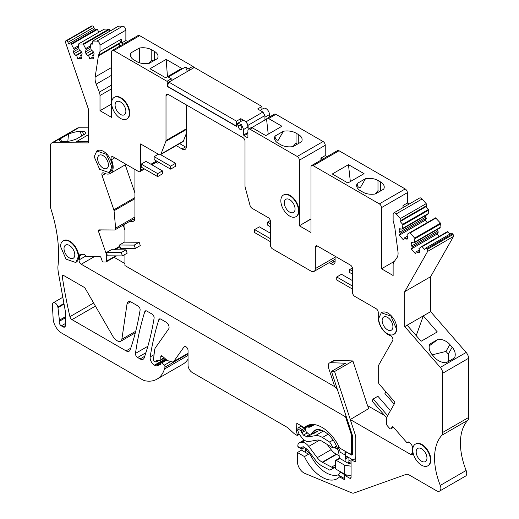 <?xml version="1.0" encoding="UTF-8"?>
<svg xmlns="http://www.w3.org/2000/svg" width="519" height="519" viewBox="0 0 519 519"><rect width="100%" height="100%" fill="white"/><g stroke="black" fill="none" stroke-linecap="round" stroke-linejoin="round"><path stroke-width="0.78" d="M236.709 126.02L236.495 121.167L240.803 118.676L246.11 121.744L248.134 125.241L248.134 129.536L247.602 124.469C245.656 120.888 243.709 119.766 241.763 121.096M111.643 103.093A12.495 7.214 60 0 1 114.232 97.371A12.495 7.214 60 0 1 123.866 100.718A12.495 7.214 60 0 1 129.322 113.298A12.495 7.214 60 0 1 126.733 119.02A12.495 7.214 60 0 1 117.099 115.672A12.495 7.214 60 0 1 111.643 103.093L111.643 51.822A3.049 1.758 -120 0 1 112.279 50.427A3.049 1.758 -120 0 1 113.804 50.583L166.975 81.282A1.22 0.707 -120 0 1 167.773 82.352A1.22 0.707 -120 0 1 167.585 83.332A1.22 0.707 -120 0 1 167.52 83.364L167.52 86.576L236.709 126.519L237.721 123.288L241.478 124.599L243.606 129.503L243.606 134.979L244.034 135.725L247.485 137.717A0.61 0.35 -120 0 0 247.913 137.47L247.913 130.496A3.049 1.758 -120 0 1 248.549 129.101L250.917 127.732A3.049 1.758 60 0 1 252.442 127.888L265.773 135.582L281.934 126.247L268.608 118.553L275.933 114.323L323.084 141.544A3.049 1.758 60 0 1 325.238 145.275L325.238 155.622L327.022 156.654M238.435 126.519A2.439 1.408 -120 0 0 239.499 128.972A2.439 1.408 -120 0 0 241.374 129.627A2.439 1.408 -120 0 0 241.88 128.511A2.439 1.408 -120 0 0 240.816 126.052A2.439 1.408 -120 0 0 238.935 125.403A2.439 1.408 -120 0 0 238.435 126.519A2.439 1.408 -120 0 0 239.499 128.972A2.439 1.408 -120 0 0 241.374 129.627A2.439 1.408 -120 0 0 241.88 128.511A2.439 1.408 -120 0 0 240.816 126.052A2.439 1.408 -120 0 0 238.935 125.403A2.439 1.408 -120 0 0 238.435 126.519M186.302 133.539L183.382 141.129A3.049 1.758 -120 0 1 182.876 141.745L160.462 154.688A3.049 1.758 -120 0 1 158.937 154.539L140.578 143.938L140.578 170.213A3.049 1.758 -120 0 1 139.948 171.607A3.049 1.758 -120 0 1 138.424 171.458L113.187 156.887A3.049 1.758 -120 0 0 111.663 156.738A3.049 1.758 -120 0 0 111.416 159.774L114.803 157.821M160.462 154.688A3.049 1.758 -120 0 0 160.961 154.072L165.879 141.311A3.049 1.758 -120 0 0 166.009 140.532L166.009 95.658A3.049 1.758 -120 0 1 166.644 94.263A3.049 1.758 -120 0 1 166.975 94.14A3.049 1.758 -120 0 1 168.169 94.413L242.853 137.529A3.049 1.758 -120 0 1 245.007 141.265L245.007 186.139A3.049 1.758 -120 0 0 245.137 187.067L250.074 205.563A2.958 1.706 -120 0 0 252.033 208.288L268.284 217.669A3.049 1.758 -120 0 1 270.438 221.399L270.438 245.189A3.049 1.758 -120 0 0 272.598 248.919L311.011 271.1A6.098 3.523 -120 0 0 314.06 271.405A6.098 3.523 -120 0 0 315.325 268.615L315.325 247.316L317.479 246.071A3.049 1.758 -120 0 0 315.954 245.915A3.049 1.758 -120 0 0 315.325 247.316M317.479 246.071L350.403 265.079A3.049 1.758 -120 0 1 352.557 268.81L352.557 292.599A3.049 1.758 -120 0 0 354.711 296.33L376.1 308.682A3.049 1.758 -120 0 1 378.26 312.412L378.26 317.745A13.715 7.921 -120 0 0 390.262 335.553A3.049 1.758 -120 0 1 392.455 337.681A3.049 1.758 -120 0 1 392.708 340.483L378.481 365.493A3.049 1.758 -120 0 0 378.26 366.466L378.26 381.491A3.049 1.758 -120 0 0 379.46 384.417L394.187 401.33A1.525 0.882 -120 0 1 394.674 403.276L386.785 417.146A1.525 0.882 -120 0 0 386.674 417.633L386.674 424.231A1.525 0.882 -120 0 0 387.271 425.69L389.594 428.357A1.525 0.882 -120 0 0 390.833 428.837A1.525 0.882 -120 0 0 391.034 428.623L392.481 426.663M351.084 477.512L349.787 478.259A1.829 1.057 -120 0 0 350.701 478.349A1.829 1.057 -120 0 0 351.084 477.512L351.084 459.594L354.529 461.586A1.829 1.057 -120 0 0 355.444 461.676A1.829 1.057 -120 0 0 355.82 460.84L355.82 438.244A9.446 5.456 -120 0 0 355.197 434.624L350.26 419.547L410.607 454.385A3.049 1.758 -120 0 0 412.131 454.54A3.049 1.758 -120 0 0 412.676 452.419A13.715 7.921 -120 0 1 412.404 447.663A3.049 1.758 -120 0 0 411.223 444.407L409.549 442.486A1.525 0.882 -120 0 0 408.31 442.006A1.525 0.882 -120 0 0 408.155 442.149L407.869 442.525A1.525 0.882 -120 0 1 407.713 442.668A1.525 0.882 -120 0 1 406.468 442.188L393.434 427.215A1.525 0.882 -120 0 0 392.195 426.735A1.525 0.882 -120 0 0 391.988 426.949M349.787 478.259L345.479 475.767A1.22 0.707 -120 0 0 344.869 475.709A1.22 0.707 -120 0 0 344.616 476.267L344.616 479.751L339.582 476.844L340.548 476.286M416.219 335.637L423.303 315.876L430.634 311.647L466.166 352.453A6.098 3.523 60 0 1 466.964 353.504A6.098 3.523 60 0 1 468.566 358.298L442.701 373.232L442.701 432.45A6.098 3.523 -120 0 1 441.935 435.22A57.914 33.437 -120 0 0 440.274 485.408A6.098 3.523 -120 0 1 439.612 491.078A6.098 3.523 -120 0 1 436.563 490.779L408.901 474.807A6.098 3.523 -120 0 0 406.189 474.353L353.913 493.05A6.098 3.523 -120 0 1 351.798 492.888L304.802 473.38A9.147 5.281 -120 0 1 297.432 461.735L297.432 452.51L304.465 456.571A30.478 17.601 -120 0 0 337.266 478.674A30.478 17.601 -120 0 0 339.582 476.844M442.701 373.232A6.098 3.523 -120 0 0 441.098 368.438A6.098 3.523 -120 0 0 440.3 367.387L404.768 326.581L404.768 291.626L427.669 251.378A1.525 0.882 -120 0 0 427.176 249.431L453.042 234.497A1.525 0.882 60 0 1 453.528 236.45L430.634 276.698L430.634 311.647M410.166 232.947L436.031 218.019L435.532 217.831L409.673 232.759A0.61 0.35 -120 0 1 410.166 232.947L414.649 238.098A0.61 0.35 -120 0 1 414.882 238.753L414.026 242.931L411.638 242.483L410.996 243.619L411.58 245.961L412.449 246.953L411.308 248.971L415.362 253.629L416.51 251.618L417.38 252.617L419.112 252.935L419.754 251.806L418.95 248.588L421.649 246.519A0.61 0.35 -120 0 1 422.148 246.707L424.581 249.503L425.152 248.491A1.525 0.882 -120 0 1 425.359 248.283A1.525 0.882 -120 0 1 426.599 248.763L427.176 249.431M394.408 261.336L381.491 268.79L393.13 275.511L393.13 264.755A7.318 4.223 -120 0 1 393.824 262.166L396.925 257.755A12.19 7.039 -120 0 0 397.969 251.78L394.745 227.011A6.098 3.523 -120 0 0 394.537 225.992L393.13 220.705L393.13 214.334A3.049 1.758 -120 0 1 393.759 212.939A3.049 1.758 -120 0 1 396.244 213.906L400.324 218.59A1.525 0.882 -120 0 1 400.811 220.536L400.233 221.548L402.673 224.338A0.61 0.35 -120 0 1 402.906 224.993L402.043 229.177L399.662 228.73L399.02 229.865L399.604 232.201L400.473 233.2L399.325 235.217L403.386 239.875L404.528 237.858L405.397 238.857L407.13 239.181L407.778 238.046L406.974 234.835L407.35 234.16L435.532 217.831L440.514 223.164L439.885 227.997L414.026 242.931M381.491 268.79L381.491 207.619A3.049 1.758 -120 0 0 379.337 203.883L405.196 188.955A3.049 1.758 60 0 1 407.357 192.685L407.357 203.033L409.141 204.064M311.011 218.836L299.353 225.797L311.011 232.525L311.011 166.93A3.049 1.758 -120 0 1 311.64 165.535A3.049 1.758 -120 0 1 313.165 165.684L379.337 203.883M299.372 225.557L299.372 160.209A3.049 1.758 -120 0 0 297.218 156.472L323.084 141.544M248.549 129.101A3.049 1.758 -120 0 1 250.074 129.257L297.218 156.472M111.643 103.112L111.643 117.424L100.005 110.703L100.005 95.522A7.318 4.223 -120 0 0 99.317 92.135L111.643 85.019M119.519 46.249L119.947 43.473A6.098 3.523 60 0 1 120.148 42.688L121.563 39.029L100.005 51.472L98.597 55.131A6.098 3.523 -120 0 0 98.396 55.916L95.165 76.961A12.19 7.039 -120 0 0 96.21 84.136L99.317 92.135M100.005 51.472L100.005 45.108A3.049 1.758 -120 0 0 96.897 41.079L122.763 26.145A3.049 1.758 60 0 1 125.87 30.173L125.87 40.521L127.655 41.552M92.486 42.895L90.377 44.109A0.61 0.35 -120 0 1 90.462 44.089L92.901 44.109L92.33 42.435A1.525 0.882 -120 0 1 92.531 41.124A1.525 0.882 -120 0 1 92.817 41.053L96.897 41.079M90.358 44.115A0.61 0.35 -120 0 0 90.228 44.472L91.091 49.649L93.472 51.952L94.121 53.833L93.53 55.494L92.661 55.488L93.809 58.829L89.755 58.803L93.135 56.85M104.241 29.109L78.382 44.044A0.61 0.35 -120 0 1 78.486 44.018L82.975 44.044A0.61 0.35 -120 0 1 83.468 44.433L86.167 49.616L85.363 51.9L86.005 53.781L87.737 55.455L88.606 55.462L89.755 58.803M78.375 44.044A0.61 0.35 -120 0 0 78.252 44.4L79.115 49.571L81.496 51.881L82.138 53.755L81.554 55.416L80.685 55.41L81.833 58.751L77.772 58.725L81.152 56.779M77.519 128.063A6.098 3.523 60 0 1 77.565 128.044A6.098 3.523 60 0 1 78.7 127.758L52.834 142.686L88.366 142.913L88.366 108.958L65.472 42.266A1.525 0.882 -120 0 1 65.673 40.956A1.525 0.882 -120 0 1 65.958 40.884L66.542 40.884A1.525 0.882 -120 0 1 67.983 42.286L68.56 43.953L70.993 43.966A0.61 0.35 -120 0 1 71.492 44.355L74.185 49.539L73.38 51.829L74.029 53.704L75.761 55.384L76.63 55.39L77.772 58.725M52.834 142.686A6.098 3.523 -120 0 0 51.699 142.972A6.098 3.523 -120 0 0 51.66 142.997A6.098 3.523 -120 0 0 50.434 145.761L50.434 206.341A6.098 3.523 -120 0 0 50.823 208.632A121.92 70.389 -120 0 1 58.284 262.776A121.92 70.389 -120 0 1 57.914 266.584A6.098 3.523 -120 0 0 57.881 267.168A30.478 17.601 -120 0 0 58.452 273.163L65.024 309.454A30.478 17.601 -120 0 1 65.504 313.191A3.049 1.758 -120 0 1 65.517 313.463L65.31 325.718A3.049 1.758 -120 0 1 64.68 327.061A3.049 1.758 -120 0 1 63.156 326.912L61.32 325.854A3.049 1.758 -120 0 1 59.302 321.332A3.049 1.758 -120 0 0 59.419 320.184L57.881 306.982A3.964 2.29 -120 0 0 53.191 302.83A3.964 2.29 -120 0 0 52.374 304.64L53.159 318.9A12.19 7.039 -120 0 0 61.755 333.12L142.524 379.752A12.19 7.039 -120 0 0 145.301 380.823A42.675 24.64 -120 0 0 156.92 379.181A42.675 24.64 -120 0 0 164.439 369.067A60.963 35.195 -120 0 0 164.977 367.167A1.525 0.882 -120 0 0 164.212 365.22L161.701 362.989A1.525 0.882 -120 0 0 160.656 362.71A1.525 0.882 -120 0 0 160.345 363.41L160.345 364.156A1.22 0.707 -120 0 1 160.092 364.714A1.22 0.707 -120 0 1 160.014 364.747L156.556 365.869A3.049 1.758 -120 0 1 155.226 365.629L154.428 365.168A6.098 3.523 -120 0 1 150.179 356.916A402.822 232.57 -120 0 1 158.808 319.73A3.049 1.758 -120 0 1 159.346 319.01A3.049 1.758 -120 0 1 160.871 319.166L166.061 322.163A4.269 2.465 -120 0 1 168.675 328.897L155.447 347.711A9.147 5.281 -120 0 0 154.636 350.001L153.468 359.557A1.22 0.707 -120 0 0 154.318 361.172L155.616 361.925A1.22 0.707 -120 0 0 156.225 361.983A1.22 0.707 -120 0 0 156.478 361.425L156.478 361.172A1.525 0.882 -120 0 1 156.79 360.478A1.525 0.882 -120 0 1 157.049 360.407L160.326 360.296A1.22 0.707 -120 0 0 160.533 360.238A1.22 0.707 -120 0 0 160.786 359.68L160.786 356.696A1.829 1.057 -120 0 1 161.169 355.859A1.829 1.057 -120 0 1 162.415 356.19L166.8 360.082A3.049 1.758 -120 0 0 167.916 360.724L172.418 361.931A3.049 1.758 -120 0 0 173.385 361.847A3.049 1.758 -120 0 0 173.722 361.529L184.024 346.88A3.049 1.758 -120 0 1 184.362 346.562A3.049 1.758 -120 0 1 186.717 347.38A3.049 1.758 -120 0 1 188.047 350.448L188.047 365.116A6.098 3.523 -120 0 0 192.354 372.577L287.098 427.28A6.098 3.523 -120 0 1 288.369 428.233L293.443 432.963A8.817 5.093 -120 0 0 295.272 434.338L297.166 435.435A0.61 0.35 -120 0 0 297.517 434.851L299.106 433.929M352.375 452.905L350.883 453.768A3.049 1.758 -120 0 1 349.358 453.619L339.582 447.975A30.478 17.601 -120 0 0 306.781 425.872A30.478 17.601 -120 0 0 304.465 427.701L296.823 423.29L296.55 430.822A7.318 4.223 -120 0 0 297.517 434.851M350.883 453.768A3.049 1.758 -120 0 0 351.512 452.373L351.512 435.532A2.134 1.233 -120 0 0 351.369 434.714L345.505 416.802L346.192 416.407M116.58 255.873L106.071 261.946A1.525 0.882 -120 0 1 105.785 262.017L103.469 261.998A1.525 0.882 -120 0 1 102.029 260.603L101.075 257.82A1.525 0.882 -120 0 0 99.629 256.425L86.55 256.341A1.525 0.882 -120 0 1 85.265 255.316A1.525 0.882 -120 0 0 83.987 254.297L80.685 254.271A3.049 1.758 -120 0 0 80.121 254.414A3.049 1.758 -120 0 0 79.498 256.029A13.715 7.921 -120 0 1 79.167 259.863A3.049 1.758 -120 0 0 81.236 264.229L345.505 416.802M106.071 261.946A1.525 0.882 -120 0 0 106.389 261.245L106.395 254.66A1.525 0.882 -120 0 0 106.278 254.038L106.927 253.668A1.525 0.882 60 0 1 107.037 254.284L107.037 255.815L122.419 255.912L127.161 253.175L126.013 249.834L111.261 249.743L106.518 252.481L121.271 252.571L122.419 255.912M111.416 159.774A13.715 7.921 -120 0 1 110.313 173.456A13.715 7.921 -120 0 1 103.91 173.028A3.049 1.758 -120 0 0 102.49 172.937A3.049 1.758 -120 0 0 102.081 175.565L113.836 209.793A3.049 1.758 -120 0 1 114.05 210.746L115.627 228.159A3.049 1.758 -120 0 1 115.01 229.839A3.049 1.758 -120 0 1 114.44 229.982L98.947 229.885A1.525 0.882 -120 0 0 98.668 229.956A1.525 0.882 -120 0 0 98.461 231.266L106.278 254.038M62.274 276.452A402.342 232.291 -120 0 0 69.916 316.687A3.049 1.758 -120 0 0 71.979 319.639L126.085 350.876A6.098 3.523 -120 0 0 129.134 351.181A6.098 3.523 -120 0 0 130.178 349.838A378.961 218.797 -120 0 0 140.091 310.109A3.049 1.758 -120 0 0 137.97 305.97L131.301 302.123A6.098 3.523 -120 0 0 128.251 301.818A6.098 3.523 -120 0 0 127.038 303.875L121.868 339.251A6.098 3.523 -120 0 1 120.661 341.307A6.098 3.523 -120 0 1 117.612 341.009L117.242 340.795A9.147 5.281 -120 0 1 112.675 335.968L85.427 288.778A3.049 1.758 -120 0 0 83.903 287.169L63.545 275.42A1.829 1.057 -120 0 0 62.63 275.329A1.829 1.057 -120 0 0 62.274 276.452L63.805 275.57M126.941 118.883A12.495 7.214 -120 0 0 127.161 118.767A12.495 7.214 -120 0 0 129.75 113.045A12.495 7.214 -120 0 0 124.294 100.472A12.495 7.214 -120 0 0 114.667 97.124A12.495 7.214 -120 0 0 114.452 97.254M296.135 216.566A12.495 7.214 -120 0 0 296.355 216.449A12.495 7.214 -120 0 0 298.944 210.727A12.495 7.214 -120 0 0 293.488 198.154A12.495 7.214 -120 0 0 283.854 194.807A12.495 7.214 -120 0 0 283.646 194.936M137.613 357.5L140.098 358.934A6.098 3.523 -120 0 0 143.147 359.239A6.098 3.523 -120 0 0 144.185 357.896A378.961 218.797 -120 0 0 154.104 318.166A3.049 1.758 -120 0 0 151.976 314.027L146.858 311.076A3.049 1.758 -120 0 0 145.333 310.926A3.049 1.758 -120 0 0 144.801 311.64A402.822 232.57 -120 0 0 135.478 353.407A3.049 1.758 -120 0 0 137.613 357.5L145.917 352.706M109.275 172.652L109.704 172.399A12.495 7.214 -120 0 0 112.292 166.683A12.495 7.214 -120 0 0 106.836 154.104A12.495 7.214 -120 0 0 97.209 150.757L96.774 151.003M428.039 465.692A12.495 7.214 -120 0 0 428.259 465.575A12.495 7.214 -120 0 0 430.848 459.853A12.495 7.214 -120 0 0 425.392 447.274A12.495 7.214 -120 0 0 415.764 443.927A12.495 7.214 -120 0 0 415.55 444.056M393.986 334.288A12.495 7.214 -120 0 0 394.206 334.165A12.495 7.214 -120 0 0 396.795 328.449A12.495 7.214 -120 0 0 391.339 315.87A12.495 7.214 -120 0 0 381.705 312.522L381.277 312.769L390.904 316.116L396.36 328.696A12.495 7.214 60 0 1 393.772 334.418A12.495 7.214 60 0 1 384.144 331.07A12.495 7.214 60 0 1 378.688 318.491L381.277 312.775M75.651 262.491L66.023 259.143L60.567 246.57A12.495 7.214 60 0 1 63.156 240.848A12.495 7.214 60 0 1 72.783 244.196A12.495 7.214 60 0 1 78.239 256.775L76.079 262.244A12.495 7.214 -120 0 0 78.667 256.522A12.495 7.214 -120 0 0 73.218 243.949A12.495 7.214 -120 0 0 63.584 240.602A12.495 7.214 -120 0 0 63.37 240.732M78.7 127.758L88.366 127.817M65.673 40.956L91.539 26.021A1.525 0.882 60 0 1 91.824 25.95L92.401 25.956A1.525 0.882 60 0 1 93.848 27.351L94.419 29.019L97.351 29.421L98.921 32.184M78.486 44.018L104.345 29.083L104.118 29.466L104.345 29.083L108.834 29.109L110.158 30.945M92.531 41.124L118.397 26.19A1.525 0.882 60 0 1 118.676 26.119L122.763 26.145M112.279 50.427L138.138 35.5A3.049 1.758 60 0 1 139.663 35.649L192.841 66.348A1.22 0.707 60 0 1 193.704 67.82M260.064 110.385L263.581 108.354A4.879 2.816 60 0 1 267.337 109.665A4.879 2.816 60 0 1 269.471 114.569L269.471 117.022M251.793 127.629L266.552 119.111A3.049 1.758 60 0 1 267.084 118.403L274.408 114.174A3.049 1.758 60 0 1 275.933 114.323M311.64 165.535L337.506 150.601A3.049 1.758 60 0 1 339.03 150.75L405.196 188.955M393.759 212.939L419.624 198.011A3.049 1.758 60 0 1 422.109 198.972L426.183 203.656A1.525 0.882 60 0 1 426.67 205.608L426.099 206.614L428.772 210.065L427.909 214.243L402.043 229.177M425.113 215.859L426.339 218.272L425.191 220.283L427.228 222.625M437.089 229.612L438.315 232.025L437.167 234.037L439.204 236.379M422.148 246.707L448.007 231.772L447.508 231.584L421.649 246.512L447.508 231.584L449.999 234.056M451.017 233.563A1.525 0.882 60 0 1 451.219 233.349A1.525 0.882 60 0 1 452.458 233.829L453.042 234.497M442.701 432.45L468.566 417.516L468.566 358.298M468.566 417.516A6.098 3.523 60 0 1 467.801 420.286A57.914 33.437 60 0 0 466.133 470.474A6.098 3.523 60 0 1 465.472 476.144L439.612 491.078M188.047 359.109A42.675 24.64 60 0 1 182.785 364.247L156.92 379.181M236.495 121.167L168.896 82.138L194.327 67.457L261.926 106.486L257.612 108.971L262.925 112.039L264.943 115.536L264.943 120.038L264.943 117.184L269.471 114.569M167.52 86.576L167.955 86.323M124.923 263.568L114.089 257.314M368.646 408.635L350.26 419.547M351.084 459.594L351.778 459.192M309.486 453.671L304.465 456.571M297.432 452.51L301.526 450.148L307.345 453.509L308.701 452.724M407.136 325.212L423.303 315.876L437.283 331.926L421.117 341.262L407.136 325.212L404.768 326.581M452.205 347.205A12.495 9.666 29.6 0 1 454.514 357.928L446.191 362.736A12.495 9.666 29.6 0 1 434.533 357.409L432.21 354.749A12.495 9.666 29.6 0 1 429.901 344.026L438.224 339.218A12.495 9.666 29.6 0 1 449.882 344.545L452.205 347.205L448.293 354.088L448.332 361.496M404.768 291.626L430.634 276.698M417.38 252.617L419.631 251.313M416.51 251.618L419.307 250.002M411.308 248.971L437.167 234.037M412.449 246.953L438.315 232.025M411.58 245.961L437.446 231.026M410.996 243.619L412.637 242.671M414.402 242.256L440.268 227.328M405.397 238.857L407.655 237.559M404.528 237.858L407.324 236.249M399.325 235.217L425.191 220.283M400.473 233.2L426.339 218.272M399.604 232.201L425.47 217.273M399.02 229.865L400.662 228.918M402.426 228.503L428.292 213.569M400.233 221.548L426.099 206.614M403.042 207.581L403.042 205.524L407.357 203.033M364.053 173.657L347.886 182.993L332.296 173.988L348.463 164.659L364.053 173.657M375.373 193.957L383.697 189.156A12.495 7.214 0 0 0 384.235 187.054A12.495 7.214 0 0 0 380.576 181.955L377.988 180.463A12.495 7.214 0 0 0 365.519 178.659L357.195 183.467A12.495 7.214 0 0 0 356.657 185.562A12.495 7.214 0 0 0 360.316 190.668L362.904 192.16A12.495 7.214 0 0 0 375.373 193.957M299.353 225.797L311.011 219.063M320.924 160.17L320.924 158.113L325.238 155.622M283.406 131.249L275.076 136.056A12.495 7.214 0 0 0 274.538 138.151A12.495 7.214 0 0 0 278.015 143.147A12.495 7.214 0 0 0 278.197 143.257L280.785 144.749A12.495 7.214 0 0 0 293.254 146.553L301.578 141.745A12.495 7.214 0 0 0 302.123 139.643A12.495 7.214 0 0 0 298.457 134.544L295.875 133.052A12.495 7.214 0 0 0 283.406 131.249L278.197 140.266C276.14 140.188 275.096 138.781 275.076 136.056M267.084 118.403A3.049 1.758 60 0 1 268.608 118.553M167.643 83.293L168.681 82.69M189.39 70.305A1.22 0.707 60 0 0 188.527 68.839L185.458 67.061L168.214 77.02L171.289 78.791A1.22 0.707 60 0 1 172.146 80.263M165.58 77.74L149.991 68.735L166.158 59.406L181.747 68.404L165.58 77.74M139.319 48.059A12.495 7.214 0 0 1 151.788 49.863L154.37 51.355A12.495 7.214 0 0 1 158.036 56.461A12.495 7.214 0 0 1 157.491 58.556L149.167 63.363A12.495 7.214 0 0 1 136.698 61.56L134.116 60.068A12.495 7.214 0 0 1 130.451 54.962A12.495 7.214 0 0 1 130.989 52.867L139.319 48.059L139.319 62.715M100.005 110.703L111.643 103.988M121.563 39.029L121.563 43.012L125.87 40.521M90.462 44.089L92.492 42.921M92.661 55.488L93.757 54.858M88.606 55.462L93.673 52.536M87.737 55.455L93.53 52.114M86.005 53.781L91.863 50.395M85.363 51.9L90.793 48.767M86.167 49.616L90.54 47.093M85.784 48.507L90.39 45.841M82.975 44.044L108.834 29.109M80.685 55.41L81.781 54.78M76.63 55.39L81.697 52.464M75.761 55.384L81.548 52.036M74.029 53.704L79.887 50.324M73.38 51.829L78.81 48.689M74.185 49.539L78.564 47.015M73.802 48.429L78.414 45.769M70.993 43.966L96.858 29.038M68.56 43.953L94.419 29.019M88.366 134.752L76.76 141.453L88.366 141.531M82.476 131.43L80.16 131.411A12.495 3.27 -19 0 0 68.495 134.064L60.172 138.871A12.495 3.27 -19 0 0 59.503 140.571A12.495 3.27 -19 0 0 62.488 141.616L64.804 141.629A12.495 3.27 -19 0 0 76.468 138.975L84.792 134.168A12.495 3.27 -19 0 0 85.46 132.468A12.495 3.27 -19 0 0 82.476 131.43L83.643 134.83M64.058 304.102L58.005 307.598M296.55 430.699L297.861 429.94M304.465 427.701L309.525 424.782M119.454 245.013L120.596 248.354L119.857 246.201L119.967 248.348L135.349 248.445L140.305 245.584L139.157 242.243L124.411 242.152L119.454 245.013L134.2 245.104L135.349 248.445M123.204 225.103L124.923 230.105M106.927 253.668L106.518 252.481M125.254 164.828L134.921 192.977M280.837 200.775A12.495 7.214 -120 0 0 286.293 213.348A12.495 7.214 -120 0 0 295.921 216.702A12.495 7.214 -120 0 0 298.509 210.98A12.495 7.214 -120 0 0 293.053 198.401A12.495 7.214 -120 0 0 283.426 195.053A12.495 7.214 -120 0 0 280.837 200.775M111.864 166.93L109.269 172.645L99.642 169.304L94.186 156.725L96.781 151.01L106.408 154.351L111.864 166.93M412.741 449.895A12.495 7.214 60 0 1 415.33 444.173A12.495 7.214 60 0 1 424.964 447.521A12.495 7.214 60 0 1 430.413 460.1A12.495 7.214 60 0 1 427.825 465.822A12.495 7.214 60 0 1 418.197 462.474A12.495 7.214 60 0 1 412.741 449.895M121.563 43.012L123.347 44.037M322.708 159.145L320.924 158.113M403.042 205.524L404.826 206.556M337.83 449.454L334.612 447.592A3.049 1.758 60 0 1 334.294 447.384M429.323 345.816L438.224 339.218M449.882 344.545L445.97 351.421L432.282 354.827M415.849 335.216L416.757 334.697M350.338 181.572L348.463 164.659M357.195 183.467C357.215 186.191 358.253 187.593 360.316 187.677L365.519 178.659M377.988 180.463L377.988 190.655L375.088 194.009M268.226 134.168L266.552 119.111M292.969 146.598L295.875 143.244A12.501 7.214 0 0 1 296.064 143.354L296.064 133.162M298.269 143.653L298.269 134.434M185.458 67.061L187.424 71.44M166.158 59.406L167.455 76.656M130.989 52.867L130.989 57.064M151.788 49.863L151.788 60.061L148.882 63.409M68.495 134.064L67.82 141.376M61.813 141.59L60.172 138.871M310.135 424.652L310.115 425.269M315.695 430.355A1.829 1.057 60 0 1 316.408 431.302L321.884 430.361M115.756 108.445A7.623 4.399 60 0 1 116.671 101.594A7.623 4.399 60 0 1 125.209 107.939A7.623 4.399 60 0 1 124.294 114.796A7.623 4.399 60 0 1 115.756 108.445M295.064 208.988A7.623 4.399 60 0 1 293.482 212.479A7.623 4.399 60 0 1 287.61 210.435A7.623 4.399 60 0 1 284.289 202.767A7.623 4.399 60 0 1 285.865 199.277A7.623 4.399 60 0 1 291.736 201.32A7.623 4.399 60 0 1 295.064 208.988M98.299 162.077A7.623 4.399 60 0 1 99.213 155.226A7.623 4.399 60 0 1 107.751 161.571A7.623 4.399 60 0 1 106.836 168.428A7.623 4.399 60 0 1 98.299 162.077M416.848 455.254A7.623 4.399 60 0 1 417.769 448.397A7.623 4.399 60 0 1 426.307 454.748A7.623 4.399 60 0 1 425.392 461.599A7.623 4.399 60 0 1 416.848 455.254M382.795 323.843A7.623 4.399 60 0 1 383.716 316.992A7.623 4.399 60 0 1 392.254 323.337A7.623 4.399 60 0 1 391.332 330.194A7.623 4.399 60 0 1 382.795 323.843M64.674 251.923A7.623 4.399 60 0 1 65.595 245.072A7.623 4.399 60 0 1 74.133 251.417A7.623 4.399 60 0 1 73.211 258.267A7.623 4.399 60 0 1 64.674 251.923M124.923 224.117L124.923 242.152M124.923 254.466L124.923 265.559L335.092 386.895M134.823 219.368L133.188 219.342M186.269 147.383A5.761 3.328 -120 0 1 185.439 146.942L179.658 143.607M335.073 262.063A5.761 3.328 -120 0 1 334.242 261.621L332.621 260.687M345.057 451.141A3.049 1.758 0 0 0 345.784 451.802L351.084 454.865A1.829 1.057 -120 0 0 351.999 454.955A1.829 1.057 -120 0 0 352.375 454.119L352.375 435.837A3.049 1.758 -120 0 0 352.174 434.669L331.453 371.403L334.58 371.526L352.901 360.945L367.53 405.624L384.631 415.498M335.105 256.25L335.105 261.693A5.761 3.328 -120 0 1 333.918 264.048A5.761 3.328 -120 0 1 330.798 263.613L329.176 262.679M186.302 104.883L186.302 146.442A5.761 3.328 -120 0 1 185.121 149.368A5.761 3.328 -120 0 1 181.994 148.934L176.213 145.599M155.694 162.518L155.972 162.681A5.761 3.328 -120 0 0 158.606 162.836A5.761 3.328 -120 0 0 159.061 162.473M134.921 169.434L134.921 218.272A6.027 3.484 -120 0 1 133.675 221.133A6.027 3.484 -120 0 1 132.981 221.379L129.744 221.334M132.981 221.379L134.233 220.659M155.972 162.681L157.705 161.681M185.439 146.942L181.994 148.934M334.242 261.621L330.798 263.613M134.2 245.104L139.157 242.243M121.271 252.571L126.013 249.834M175.571 163.29L170.615 166.151L170.615 169.142L175.571 166.275L175.571 163.29L160.566 154.63M170.615 169.142L154.156 159.638L154.156 156.654L158.379 154.214M170.615 166.151L154.156 156.654M162.428 170.881L145.969 161.377L141.226 164.114L141.226 167.105L157.685 176.603L162.428 173.865L162.428 170.881L157.685 173.618L157.685 176.603M141.226 164.114L157.685 173.618M270.438 226.771L267.564 225.11L267.564 222.126L270.321 220.53M270.438 223.786L267.564 222.126M270.438 233.245L259.37 226.855L254.628 229.593L254.628 232.577L270.438 241.705M270.438 238.721L254.628 229.593M352.557 274.181L349.676 272.52L349.676 269.536L352.44 267.94M352.557 271.197L349.676 269.536M352.557 280.656L341.489 274.259L336.747 276.997L336.747 279.988L352.557 289.115M352.557 286.131L336.747 276.997M390.463 410.685L377.903 396.257L373.161 398.994L372.013 401.012L386.674 417.847M373.161 398.994L387.648 415.635M385.915 391.832L384.942 393.545L394.181 404.152M334.703 447.151L337.622 448.838M367.686 405.715L368.724 408.888M351.084 475.144A6.403 3.698 180 0 1 344.726 474.217L336.318 469.358A1.22 0.707 60 0 1 335.456 467.866L335.456 460.898A1.22 0.707 60 0 1 335.709 460.34A1.22 0.707 60 0 1 336.318 460.398L339.763 458.413L348.385 463.389L350.111 463.389L351.084 462.825M331.453 371.403L345.57 363.248L330.726 362.671L334.93 360.244A6.098 3.523 -120 0 0 333.704 360.53L329.5 362.956A6.098 3.523 60 0 1 330.726 362.671M334.58 371.526L350.299 419.527M338.907 446.548L338.116 447.008A27.844 16.076 60 0 1 340.263 452.224L344.973 454.942A3.049 1.758 0 0 0 345.784 455.786L351.084 458.848A6.708 3.873 -120 0 0 354.432 459.179A6.708 3.873 -120 0 0 355.82 456.156M301.312 425.878A1.22 0.675 122 0 1 300.936 426.19L298.782 427.435A1.22 0.675 122 0 0 297.887 428.908L297.861 429.505A6.098 3.523 60 0 0 299.865 435.071L301.753 437.549A9.147 5.281 60 0 0 308.734 441.533L317.226 440.08A12.19 7.039 60 0 1 322.267 441.397L333.081 448.079L336.533 446.087A21.337 12.32 -120 0 0 333.094 440.034L329.649 442.026L322.416 437.504L328.002 434.28M344.947 474.334L344.506 474.587L344.616 478.505M340.691 471.888L340.263 472.134A27.844 16.076 60 0 1 338.116 474.879L344.506 478.57M338.116 447.008L339.504 447.806M344.726 474.217L344.726 465.251L336.318 460.398M344.726 465.251L351.084 466.179M327.242 444.504L331.128 449.662A12.19 7.039 60 0 0 336.169 454.164L339.154 455.74M319.516 440.196L308.734 446.424L317.226 457.687A12.19 7.039 -120 0 0 322.267 462.189L331.576 467.119L335.456 464.875M340.263 472.134L344.506 474.587M331.576 467.119L333.081 467.989L335.456 466.62M335.709 460.34L339.154 458.348A1.22 0.707 60 0 1 339.763 458.413M352.901 360.945L334.93 360.244M337.376 389.477A6.098 3.523 60 0 1 334.106 384.774L328.637 368.088A6.098 3.523 60 0 1 329.5 362.956M344.973 451.089L344.973 454.942M333.081 448.079A21.337 12.32 -120 0 0 329.649 442.026M305.756 430.433L301.708 432.768L303.602 435.246L303.946 434.818A3.354 1.933 60 0 0 306.502 436.278L306.859 437.108L315.351 435.655A17.069 9.855 60 0 1 322.416 437.504M301.708 432.768A1.22 0.707 60 0 1 301.305 431.659L301.331 431.055A1.22 0.675 122 0 1 302.227 429.589L304.381 428.344A1.22 0.675 122 0 0 305.204 427.273M333.081 467.989A21.337 12.32 60 0 1 331.369 469.364A21.337 12.32 60 0 1 329.643 470.078L322.416 466.25A17.069 9.855 -120 0 1 315.351 459.944L306.859 448.682L306.502 449.104A3.354 1.933 60 0 0 303.946 447.612L303.602 446.781L301.708 447.073A1.22 0.707 -120 0 0 301.558 447.125A1.22 0.707 -120 0 0 301.305 447.722L301.331 448.351A1.22 0.733 -62.1 0 0 301.623 448.929L298.178 447.099A1.22 0.733 -62.1 0 1 297.887 446.522L301.331 448.351M314.358 432.593L314.404 433.19L318.212 430.991M313.437 433.352L314.404 433.19M306.502 436.278L309.953 434.286L310.304 435.117L306.859 437.108M304.394 447.618A1.22 0.733 -62.1 0 0 304.381 447.625L302.227 448.864A1.22 0.733 -62.1 0 1 301.623 448.929M305.256 447.942A1.22 0.733 -62.1 0 1 305.282 448.137L304.348 447.644M305.425 452.399L305.282 448.137M304.29 440.086L299.865 442.642A6.098 3.523 -120 0 0 299.119 442.902A6.098 3.523 -120 0 0 297.861 445.899L297.887 446.522M301.928 448.974L301.974 450.408M299.865 442.642L301.753 442.35L304.919 440.527M308.734 446.424A9.147 5.281 -120 0 0 301.753 442.35M309.953 434.286A3.354 1.933 -120 0 1 307.397 432.827L303.946 434.818M306.969 448.831L306.502 449.104M316.246 429.732A21.947 12.67 -120 0 0 314.469 432.379L311.452 434.124A4.269 2.465 -120 0 1 310.797 434.877A4.269 2.465 -120 0 1 310.278 435.058M310.797 434.877L313.813 433.138A4.269 2.465 -120 0 0 314.469 432.379M313.152 425.243A15.239 8.797 -120 0 1 312.25 425.496A3.049 1.758 -120 0 1 311.225 425.314A14.934 8.622 -120 0 1 310.446 425.275A4.574 2.64 -120 0 0 309.395 425.483L306.379 427.221A4.574 2.64 -120 0 0 305.561 428.337A3.049 1.758 -120 0 1 305.652 429.252A4.269 2.465 -120 0 0 306.963 433.073M348.411 463.402A27.844 16.076 -120 0 0 348.47 463.039A3.049 1.758 -120 0 1 348.807 462.247A27.741 16.011 -120 0 0 348.937 459.724A27.741 16.011 -120 0 0 348.852 457.557M305.607 448.182A4.574 2.64 -120 0 0 307.43 451.465A14.934 8.622 -120 0 1 308.208 452.334A3.049 1.758 -120 0 1 309.233 453.327A15.239 8.797 -120 0 1 311.322 456.623A27.844 16.076 -120 0 0 338.129 474.885M345.914 461.962A27.741 16.011 -120 0 0 345.92 461.462A27.741 16.011 -120 0 0 345.79 458.79A3.049 1.758 -120 0 1 345.453 457.602A27.844 16.076 -120 0 0 345.025 455.066M315.208 424.73A27.844 16.076 -120 0 0 312.088 425.859A27.844 16.076 -120 0 0 311.316 426.352A15.239 8.797 -120 0 1 310.894 426.624A15.239 8.797 -120 0 1 309.233 427.234A3.049 1.758 -120 0 1 308.208 427.053A14.934 8.622 -120 0 1 307.43 427.02A4.574 2.64 -120 0 0 306.379 427.221M333.094 440.034A21.337 12.32 -120 0 0 321.43 430.186A18.288 10.562 -120 0 0 314.618 430.387A18.288 10.562 -120 0 0 313.58 431.14A21.947 12.67 -120 0 0 311.452 434.124M339.225 458.316A21.337 12.32 -120 0 0 339.238 457.609A21.337 12.32 -120 0 0 336.533 446.087M333.094 468.086A21.337 12.32 -120 0 0 334.82 467.372A21.337 12.32 -120 0 0 335.456 466.957M311.225 425.314L308.208 427.053M348.385 457.291L345.79 458.79M348.807 462.247L347.607 462.935M240.803 118.676L240.803 121.511M262.925 112.039L246.11 121.744M168.896 82.138L167.955 84.584L167.955 86.576L236.495 126.143M264.943 115.536L248.134 125.241M261.926 106.486L261.926 109.314M244.034 135.725L247.913 133.487M247.485 137.717L247.913 137.47M243.606 129.503L248.134 126.889M243.606 134.979L247.913 132.488M156.53 161.007L150.925 164.244M143.594 168.474L140.578 170.213M183.382 141.129L160.961 154.072M186.302 129.516L165.879 141.311M186.302 128.816L166.009 140.532M168.169 94.413L166.009 95.658M315.325 268.615L335.105 257.19M393.447 427.234L391.034 428.623M407.869 442.525L408.823 441.974M408.155 442.149L408.511 441.941M410.607 454.385L412.761 453.145M94.808 256.392L81.236 264.229M355.82 460.84L354.529 461.586M345.479 475.767L346.789 475.015M440.274 485.408L466.133 470.474M441.935 435.22L467.801 420.286M466.166 352.453L440.3 367.387M427.669 251.378L453.528 236.45M426.599 248.763L452.458 233.829M414.882 238.753L440.748 223.819M414.649 238.098L440.514 223.164M402.906 224.993L428.772 210.065M402.673 224.338L428.532 209.41M400.811 220.536L426.67 205.608M400.324 218.59L426.183 203.656M396.244 213.906L422.109 198.972M381.491 207.619L407.357 192.685M313.165 165.684L339.03 150.75M299.372 160.209L325.238 145.275M250.074 129.257L252.442 127.888M166.975 81.282L171.289 78.791M188.527 68.839L192.841 66.348M113.804 50.583L139.663 35.649M100.005 95.522L111.643 88.801M96.21 84.136L111.643 75.229M95.165 76.961L111.643 67.451M98.396 55.916L119.947 43.473M98.597 55.131L120.148 42.688M100.005 45.108L125.87 30.173M92.817 41.053L118.676 26.119M83.468 44.433L109.334 29.499M71.492 44.355L97.351 29.421M67.983 42.286L93.848 27.351M66.542 40.884L92.401 25.956M65.958 40.884L91.824 25.95M65.31 325.666L63.156 326.912M65.349 323.532L61.32 325.854M65.439 317.784L59.302 321.332M65.459 316.694L59.419 320.184M63.941 303.485L57.881 306.982M188.047 355.444L164.439 369.067M188.047 353.854L164.977 367.167M170.699 361.471L164.212 365.22M166.774 360.056L161.701 362.989M160.345 363.683L156.556 365.869M166.028 359.395L155.226 365.629M165.399 358.837L154.428 365.168M154.065 354.672L150.179 356.916M160.235 318.906L158.808 319.73M158.314 360.361L156.478 361.425M157.854 360.381L156.478 361.172M164.153 357.734L160.786 359.68M162.077 355.95L160.786 356.696M188.047 353.264L173.722 361.529M184.809 346.426L184.024 346.88M296.55 430.822L297.867 430.056M352.375 451.874L351.512 452.373M351.512 435.532L352.284 435.084M351.369 434.714L352.057 434.319M79.167 259.863L85.823 256.016M79.498 256.029L82.521 254.284M115.698 255.867L106.389 261.245M114.868 249.762L119.973 246.817M106.395 254.66L107.037 254.284M98.461 231.266L100.842 229.891M119.857 246.201L113.7 249.756M115.627 228.159L134.921 217.02M114.05 210.746L134.921 198.693M113.836 209.793L134.921 197.622M105.37 173.664L102.081 175.565M93.634 302.992L69.916 316.687M135.719 331.258L121.868 339.251M130.632 301.798L127.038 303.875M130.743 348.191L126.085 350.876M95.425 306.1L71.979 319.639M144.749 356.248L140.098 358.934M147.863 346.257L135.478 353.407M146.228 310.816L144.801 311.64M445.97 351.421L448.293 354.088M380.576 190.953L380.576 181.955M377.988 190.655L379.545 191.55M296.064 143.354L297.426 144.146M153.339 60.957L151.788 60.061M154.37 51.355L154.37 60.36M80.16 131.411L81.717 135.946M335.04 447.346L334.612 447.592M348.93 460.094L351.084 461.333M350.649 463.078L348.826 462.027M351.084 454.865L352.375 454.119M322.649 462.39L336.552 454.365M345.784 451.802L345.784 455.786M297.887 428.908L301.331 431.055M301.305 431.659L305.652 429.148M314.417 432.963L317.66 431.088M323.35 431.036L315.351 435.655M302.7 446.917L301.305 447.722M317.226 457.687L331.128 449.662M336.169 454.164L322.267 462.189M298.782 427.435L302.227 429.589M300.936 426.19L304.381 428.344M315.786 429.862L313.58 431.14M310.446 425.275L307.43 427.02M312.25 425.496L309.233 427.234M347.192 456.597L345.453 457.602M348.47 463.039L348.126 463.24M251.747 127.616L264.943 119.999M237.715 123.288L242.243 120.674M314.06 271.405L335.105 259.253M393.506 427.293L390.833 428.837M407.713 442.668L408.881 441.993M346.303 474.879L344.869 475.709M425.359 248.283L451.219 233.349M167.585 83.332L168.681 82.703M77.565 128.044L51.699 142.972M62.818 297.27L53.191 302.83M166.171 359.524L160.656 362.71M159.067 360.342L156.225 361.983M164.439 357.987L160.533 360.238M188.047 353.381L173.385 361.847M297.471 435.46L299.372 434.364M115.01 229.839L134.921 218.343M110.313 173.456L126.098 164.341M157.419 161.519L151.814 164.757M144.49 168.986L139.948 171.607M135.316 332.848L120.661 341.307M126.733 119.02L127.161 118.767M114.232 97.371L114.667 97.124M296.355 216.449L295.921 216.702M283.854 194.807L283.426 195.053M415.33 444.173L415.764 443.927M427.825 465.822L428.259 465.575M393.772 334.418L394.206 334.165M63.156 240.848L63.584 240.602M355.82 458.374L354.432 459.179M304.16 439.995L299.119 442.902M334.82 467.372L331.369 469.364M314.3 424.581L312.088 425.859"/></g></svg>
